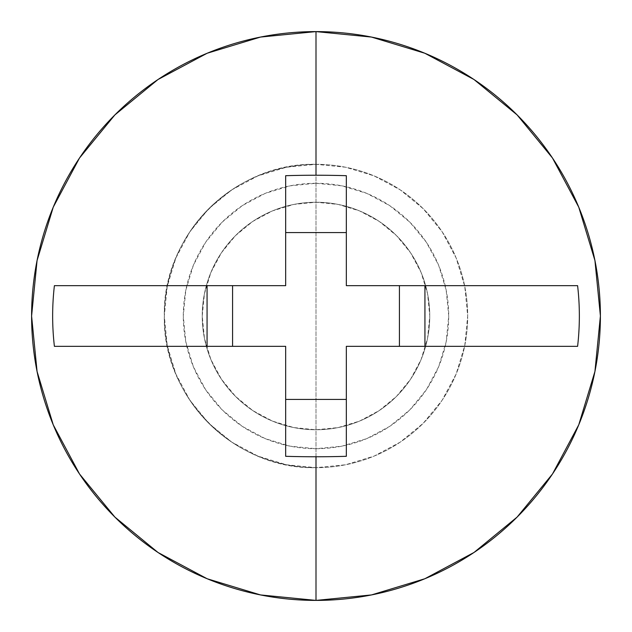 <?xml version="1.0" encoding="UTF-8"?>
<svg xmlns="http://www.w3.org/2000/svg" width="632" height="632" viewBox="0 0 632 632"><rect width="100%" height="100%" fill="white"/><g stroke="black" fill="none" stroke-linecap="round" stroke-linejoin="round"><path stroke-width="0.47" stroke-dasharray="3.16 2.37" d="M316 183.28A132.72 132.72 0 0 0 183.28 316A132.72 132.72 0 0 0 316 448.72L341.896 446.168L366.789 438.616L389.739 426.355L409.844 409.844L426.355 389.739L438.616 366.789L446.168 341.896L448.72 316L446.168 290.104L438.616 265.211L426.355 242.261L409.844 222.156L389.739 205.645L366.789 193.384L341.896 185.832L316 183.28L290.104 185.832L265.211 193.384L242.261 205.645L222.156 222.156L205.645 242.261L193.384 265.211L185.832 290.104L183.28 316L185.832 341.896L193.384 366.789L205.645 389.739L222.156 409.844L242.261 426.355L265.211 438.616L290.104 446.168L316 448.72A132.72 132.72 0 0 0 448.72 316A132.72 132.72 0 0 0 316 183.28M316 429.76A113.76 113.76 0 0 1 202.24 316A113.76 113.76 0 0 1 425.636 285.664A113.76 113.76 0 0 1 316 429.76A113.76 113.76 0 0 0 429.76 316A113.76 113.76 0 0 0 316 202.24A113.76 113.76 0 0 0 202.24 316A113.76 113.76 0 0 0 316 429.76A113.76 113.76 0 0 1 285.664 206.356A113.76 113.76 0 0 1 316 202.24L338.191 204.428L359.537 210.898L379.2 221.413L396.438 235.562L410.587 252.8L421.102 272.463L427.572 293.809L429.76 316L427.572 338.191L421.102 359.537L410.587 379.2L396.438 396.438L379.2 410.587L359.537 421.102L338.191 427.572L316 429.76L293.809 427.572L272.463 421.102L252.8 410.587L235.562 396.438L221.413 379.2L210.898 359.537L204.428 338.191L202.24 316L204.428 293.809L210.898 272.463L221.413 252.8L235.562 235.562L252.8 221.413L272.463 210.898L293.809 204.428L316 202.24A113.76 113.76 0 0 1 429.76 316A113.76 113.76 0 0 1 316 429.76M316 600.4A284.4 284.4 0 0 0 600.4 316A284.4 284.4 0 0 0 316 31.6A284.4 284.4 0 0 0 31.6 316A284.4 284.4 0 0 0 316 600.4L316.095 600.4M316 164.32A151.68 151.68 0 0 1 467.68 316A151.68 151.68 0 0 1 316 467.68L316 164.32A151.68 151.68 0 0 1 467.68 316A151.68 151.68 0 0 1 316 467.68A151.68 151.68 0 0 0 467.68 316A151.68 151.68 0 0 0 316 164.32L286.407 167.235L257.951 175.87L231.731 189.884L208.75 208.75L189.884 231.731L175.87 257.951L167.235 286.407L164.32 316L167.235 345.593L175.87 374.049L189.884 400.269L208.75 423.25L231.731 442.116L257.951 456.13L286.407 464.765L316 467.68L345.593 464.765L374.049 456.13L400.269 442.116L423.25 423.25L442.116 400.269L456.13 374.049L464.765 345.593L467.68 316L464.765 286.407L456.13 257.951L442.116 231.731L423.25 208.75L400.269 189.884L374.049 175.87L345.593 167.235L316 164.32A151.68 151.68 0 0 0 164.32 316A151.68 151.68 0 0 0 316 467.68A151.68 151.68 0 0 1 164.32 316A151.68 151.68 0 0 1 316 164.32L316 467.68C234.946 469.774 162.227 397.054 164.32 316C162.227 234.946 234.946 162.227 316 164.32M399.424 346.336L346.336 346.336L346.336 456.304L346.336 346.336L577.601 346.336L399.424 346.336M346.336 285.664L577.601 285.664L346.336 285.664L346.336 232.576L346.336 285.664M285.664 346.336L54.399 346.336L285.664 346.336L285.664 399.424L285.664 346.336M54.399 285.664L285.664 285.664L285.664 232.576L285.664 285.664L54.399 285.664M346.336 175.696L346.336 232.576L346.336 175.696M285.664 175.696L285.664 232.576L285.664 175.696M285.664 399.424L285.664 456.304L285.664 399.424"/><path stroke-width="0.95" d="M316 31.6A284.4 284.4 0 0 1 600.4 316A284.4 284.4 0 0 1 316 600.4A284.4 284.4 0 0 0 600.4 316A284.4 284.4 0 0 0 316 31.6L316 175.238A408.438 167.148 -0 0 1 346.336 175.696L346.336 285.664L577.601 285.664A263.354 263.354 0 0 1 577.601 346.336L346.336 346.336L346.336 456.304A408.438 167.148 180 0 1 316 456.762L316 600.4L316 456.762A408.438 167.148 180 0 1 285.664 456.304L285.664 346.336L54.399 346.336A263.354 263.354 0 0 1 54.399 285.664L285.664 285.664L285.664 175.696A408.438 167.148 -0 0 1 316 175.238L316 31.6A284.4 284.4 0 0 0 31.6 316A284.4 284.4 0 0 0 316 600.4A284.4 284.4 0 0 1 31.6 316A284.4 284.4 0 0 1 316 31.6L371.482 37.067L424.838 53.246L473.929 79.474M346.336 346.336L577.601 346.336A263.354 263.354 0 0 0 577.601 285.664L346.336 285.664L346.336 175.696A408.438 167.148 -0 0 0 316 175.238A408.438 167.148 -0 0 0 285.664 175.696L285.664 285.664L54.399 285.664A263.354 263.354 0 0 0 54.399 346.336L285.664 346.336L285.664 456.304A408.438 167.148 180 0 0 316 456.762A408.438 167.148 180 0 0 346.336 456.304L346.336 346.336M424.933 285.664L424.933 346.336L424.933 285.664M474.008 79.529L517.102 114.898L552.415 157.921M552.471 157.992L578.754 207.162L594.933 260.518L600.4 315.905M600.4 316L594.933 371.482L578.754 424.838L552.526 473.929M552.471 474.008L517.102 517.102L474.079 552.415M474.008 552.471L424.838 578.754L371.482 594.933L316.095 600.4M316 600.4L260.518 594.933L207.162 578.754L158.071 552.526M157.992 552.471L114.898 517.102L79.585 474.079M79.529 474.008L53.246 424.838L37.067 371.482L31.6 316.095M31.6 316L37.067 260.518L53.246 207.162L79.474 158.071M79.529 157.992L114.898 114.898L157.921 79.585M157.992 79.529L207.162 53.246L260.518 37.067L315.905 31.6M207.067 346.336L207.067 285.664L207.067 346.336M399.424 346.336L399.424 285.664L399.424 346.336M232.576 346.336L232.576 285.664L232.576 346.336M285.664 232.576L346.336 232.576L285.664 232.576M346.336 399.424L285.664 399.424L346.336 399.424"/></g></svg>

